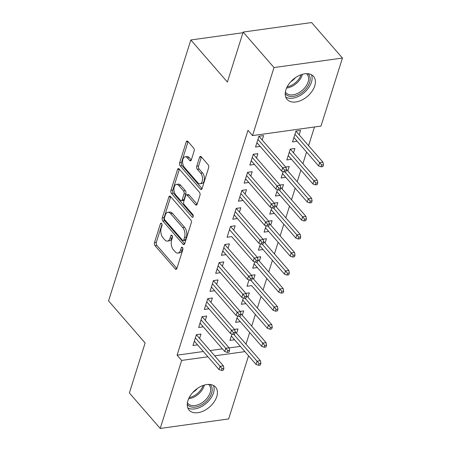 <?xml version="1.0" encoding="UTF-8"?>
<svg xmlns="http://www.w3.org/2000/svg" width="451" height="451" viewBox="0 0 451 451"><rect width="100%" height="100%" fill="white"/><g stroke="black" fill="none" stroke-linecap="round" stroke-linejoin="round"><path stroke-width="0.68" d="M161.582 223.459A1.545 0.857 -97.9 0 0 160.979 223.172A1.545 0.857 -97.9 0 0 160.404 223.797L154.473 242.615A2.204 1.229 -97.9 0 0 155.037 245.677L175.225 268.903A2.204 1.229 -97.9 0 0 176.087 269.32A2.204 1.229 -97.9 0 0 176.905 268.424L182.835 249.606A1.545 0.857 -97.9 0 0 182.441 247.464A1.545 0.857 -97.9 0 0 181.838 247.171A1.545 0.857 -97.9 0 0 181.268 247.802L180.496 250.237A7.058 3.929 -97.9 0 1 177.88 253.096A7.058 3.929 -97.9 0 1 175.123 251.771L173.438 249.837A7.058 3.929 -97.9 0 1 171.639 240.039L172.406 237.604A1.545 0.857 -97.9 0 0 172.011 235.461A1.545 0.857 -97.9 0 0 171.408 235.174A1.545 0.857 -97.9 0 0 170.833 235.8L170.066 238.235A7.058 3.929 -97.9 0 1 167.451 241.093A7.058 3.929 -97.9 0 1 164.694 239.769L163.008 237.835A7.058 3.929 -97.9 0 1 161.21 228.037L161.977 225.601A1.545 0.857 -97.9 0 0 161.582 223.459M314.742 85.882A17.527 11.078 -41 0 1 301.849 100.066A17.527 11.078 -41 0 1 287.078 99.383A17.527 11.078 -41 0 1 285.883 89.896A17.527 11.078 -41 0 1 298.776 75.706A17.527 11.078 -41 0 1 313.541 76.388A17.527 11.078 -41 0 1 314.742 85.882M216.768 396.604A17.527 11.078 -41 0 1 203.875 410.793A17.527 11.078 -41 0 1 189.11 410.111A17.527 11.078 -41 0 1 187.915 400.618A17.527 11.078 -41 0 1 200.808 386.434A17.527 11.078 -41 0 1 215.572 387.116A17.527 11.078 -41 0 1 216.768 396.604M194.127 151.023A2.204 1.229 -97.9 0 0 193.564 147.962L187.898 141.439A2.204 1.229 -97.9 0 0 187.035 141.028A2.204 1.229 -97.9 0 0 186.218 141.924L179.633 162.822A2.204 1.229 -97.9 0 0 180.191 165.883L200.379 189.116A2.204 1.229 -97.9 0 0 201.242 189.527A2.204 1.229 -97.9 0 0 202.059 188.631L208.65 167.733A2.204 1.229 -97.9 0 0 208.086 164.671L201.247 156.801A2.204 1.229 -97.9 0 0 200.385 156.384A2.204 1.229 -97.9 0 0 199.567 157.281L196.743 166.222A2.204 1.229 -97.9 0 0 197.307 169.288L200.701 173.19A5.902 3.281 -97.9 0 1 202.538 179.526A5.902 3.281 -97.9 0 1 200.018 183.771A5.902 3.281 -97.9 0 1 197.713 182.666L184.425 167.372A5.902 3.281 -97.9 0 1 182.587 161.035A5.902 3.281 -97.9 0 1 185.107 156.79A5.902 3.281 -97.9 0 1 187.413 157.895L189.629 160.443A2.204 1.229 -97.9 0 0 190.491 160.86A2.204 1.229 -97.9 0 0 191.309 159.964L194.127 151.023M252.549 135.588L273.999 67.56L342.439 58.049L320.994 126.077L252.549 135.588L247.982 130.328L177.091 355.162L181.663 360.422L207.922 356.775M248.552 355.816L228.651 418.934L160.212 428.45L129.364 392.951L145.121 342.969L108.561 300.896L190.829 39.976L227.389 82.048L243.151 32.066L273.999 67.56M160.212 428.45L181.663 360.422M170.534 196.523A2.204 1.229 -97.9 0 0 169.672 196.112A2.204 1.229 -97.9 0 0 168.854 197.008L162.264 217.906A2.204 1.229 -97.9 0 0 162.828 220.967L183.01 244.2A2.204 1.229 -97.9 0 0 183.873 244.611A2.204 1.229 -97.9 0 0 184.69 243.715L191.28 222.817A2.204 1.229 -97.9 0 0 190.717 219.755L170.534 196.523M170.946 190.361L177.536 169.463A2.204 1.229 -97.9 0 1 178.354 168.573A2.204 1.229 -97.9 0 1 179.216 168.984L199.404 192.216A2.204 1.229 -97.9 0 1 199.968 195.277L197.143 204.218A2.204 1.229 -97.9 0 1 196.326 205.115A2.204 1.229 -97.9 0 1 195.469 204.698L187.278 195.277A2.204 1.229 -97.9 0 0 186.415 194.866A2.204 1.229 -97.9 0 0 185.598 195.762L183.726 201.693A2.204 1.229 -97.9 0 0 184.29 204.754L192.814 214.563A1.545 0.857 -97.9 0 1 193.299 216.221A1.545 0.857 -97.9 0 1 192.639 217.331A1.545 0.857 -97.9 0 1 192.036 217.044L171.51 193.428A2.204 1.229 -97.9 0 1 170.946 190.361L172.795 190.108L179.385 169.21L177.536 169.463M242.942 32.731L190.829 39.976M251.23 160.697L275.927 189.116L276.953 185.868L280.28 185.406L253.276 154.265L249.843 165.094L254.471 164.429M253.253 154.27L257.882 153.628L256.489 158.03M293.488 152.889L294.875 148.486L290.252 149.129L286.836 159.953L291.47 159.288M245.113 194.116L246.5 189.713L241.877 190.361L238.461 201.185L243.095 200.515M277.466 189.674L275.46 196.044L280.088 195.373M282.106 188.975L283.493 184.572L279.981 185.062M233.736 230.207L235.123 225.804L230.495 226.447L227.084 237.277L231.718 236.606M266.09 225.759L264.077 232.13L268.706 231.487L265.459 227.755M270.73 225.066L272.116 220.663L268.604 221.148M217.094 268.959L241.792 297.384L242.818 294.137L246.145 293.674L219.141 262.533L215.708 273.362L220.336 272.697M219.118 262.538L223.741 261.896L222.354 266.293M254.708 261.851L252.701 268.221L257.335 267.55M259.348 261.152L260.74 256.749L257.228 257.239M210.978 302.384L212.365 297.981L207.742 298.624L204.326 309.454L208.96 308.783M243.331 297.936L241.319 304.307L245.953 303.641M247.971 297.243L249.358 292.84L245.846 293.33M199.596 338.475L200.988 334.073L196.36 334.715L192.949 345.539L197.577 344.874M231.949 334.028L229.942 340.398L234.576 339.727M236.595 333.328L237.981 328.931L234.469 329.416M177.091 355.162L203.35 351.515M210.115 350.574L222.416 348.865M229.102 347.935L240.349 346.374M246.004 344.158L249.674 332.511M251.692 326.112L255.362 314.471M257.38 308.067L261.05 296.425M263.068 290.027L266.744 278.38M268.757 271.981L272.432 260.334M274.45 253.936L278.12 242.288M280.139 235.89L283.809 224.248M285.827 217.85L289.497 206.203M291.515 199.804L295.191 188.157M297.203 181.759L300.879 170.112M302.897 163.713L306.567 152.072M308.585 145.667L314.477 126.979M237.643 315.982L235.631 322.352L240.265 321.687M242.283 315.288L243.67 310.886L240.157 311.37M205.29 320.43L206.676 316.027L202.048 316.67L198.637 327.494L203.271 326.828M249.02 279.891L247.013 286.267L251.641 285.596M253.659 279.197L255.046 274.794L251.534 275.285M216.666 284.339L218.053 279.936L213.43 280.578L210.014 291.408L214.648 290.737M260.396 243.805L258.389 250.175L263.023 249.51M265.041 243.106L266.428 238.709L262.916 239.193M228.043 248.253L229.435 243.85L224.807 244.493L221.396 255.317L226.024 254.652M271.778 207.714L269.766 214.09L274.4 213.419M276.418 207.02L277.805 202.617L274.293 203.108M239.425 212.162L240.811 207.759L236.189 208.401L232.772 219.231L237.406 218.56M283.155 171.628L281.148 177.998L285.782 177.328M287.794 170.929L289.187 166.532L285.675 167.017M250.801 176.076L252.188 171.673L247.565 172.316L244.154 183.14L248.777 182.497L245.53 178.765M299.176 134.843L300.563 130.44L295.941 131.083L292.524 141.907L297.158 141.242M262.183 139.985L263.57 135.582L258.942 136.225L255.531 147.054L260.165 146.383M243.151 32.066L311.59 22.55L342.439 58.049M214.682 355.833L244.916 351.628M234.565 339.755L231.324 336.023M197.572 344.897L194.325 341.165M240.259 321.71L237.012 317.978M203.26 326.851L200.018 323.119M245.947 303.664L242.7 299.932M208.948 308.811L205.707 305.073M251.635 285.624L273.097 310.282L274.123 307.035L250.722 280.116M214.642 290.765L211.395 287.033M257.324 267.578L254.082 263.846M220.33 272.72L217.083 268.988M263.012 249.533L259.77 245.801M226.019 254.674L222.771 250.942M231.707 236.634L253.169 261.292L254.195 258.045L229.497 229.627M274.394 213.447L271.147 209.709M237.395 218.588L234.154 214.851M280.082 195.401L276.835 191.669M243.089 200.543L239.842 196.811M285.771 177.356L282.529 173.624M291.459 159.31L288.217 155.578M254.465 164.452L251.218 160.719M297.153 141.264L293.905 137.532M260.154 146.412L256.912 142.674M167.451 241.093L169.3 240.84A7.058 3.929 -97.9 0 0 171.916 237.976L170.066 238.235M172.429 236.352L171.916 237.976M177.88 253.096L179.729 252.842A7.058 3.929 -97.9 0 0 182.345 249.978L180.496 250.237M182.858 248.354L182.345 249.978M161.999 224.35L156.322 242.356A2.204 1.229 -97.9 0 0 156.886 245.417L176.893 268.446M170.709 196.726A2.204 1.229 -97.9 0 0 170.703 196.749L164.113 217.647A2.204 1.229 -97.9 0 0 164.677 220.708L184.685 243.737M164.446 217.765A1.545 0.857 -97.9 0 0 164.84 219.908L182.559 240.298A1.545 0.857 -97.9 0 0 183.162 240.586A1.545 0.857 -97.9 0 0 183.737 239.96L184.549 237.395A7.058 3.929 -97.9 0 0 182.745 227.597L170.63 213.656A7.058 3.929 -97.9 0 0 167.873 212.336A7.058 3.929 -97.9 0 0 165.258 215.195L164.446 217.765M183.162 240.586L185.011 240.332A1.545 0.857 -97.9 0 0 185.586 239.706L183.737 239.96M167.873 212.336L169.723 212.077A7.058 3.929 -97.9 0 1 172.485 213.402L184.594 227.338A7.058 3.929 -97.9 0 1 186.398 237.136L185.586 239.706M197.138 204.241L189.127 195.024A2.204 1.229 -97.9 0 0 188.264 194.606L186.415 194.866M193.299 216.114L173.359 193.169L171.51 193.428M178.782 185.502A5.902 3.281 -97.9 0 0 176.476 184.397A5.902 3.281 -97.9 0 0 173.956 188.642A5.902 3.281 -97.9 0 0 175.794 194.979L180.479 200.368A2.204 1.229 -97.9 0 0 181.341 200.78A2.204 1.229 -97.9 0 0 182.159 199.889L184.031 193.953A2.204 1.229 -97.9 0 0 183.467 190.891L178.782 185.502L180.631 185.248A5.902 3.281 -97.9 0 0 178.325 184.138L176.476 184.397M181.341 200.78L183.191 200.526A2.204 1.229 -97.9 0 0 184.008 199.63L182.159 199.889M180.631 185.248L185.316 190.632A2.204 1.229 -97.9 0 1 185.88 193.699L184.008 199.63M172.795 190.108A2.204 1.229 -97.9 0 0 173.359 193.169M185.107 156.79L186.956 156.531A5.902 3.281 -97.9 0 1 189.262 157.641L191.297 159.987M200.018 183.771L201.868 183.518A5.902 3.281 -97.9 0 0 204.388 179.272A5.902 3.281 -97.9 0 0 202.55 172.93L200.701 173.19M201.422 157.004A2.204 1.229 -97.9 0 0 201.417 157.021L198.598 165.968A2.204 1.229 -97.9 0 0 199.156 169.029L202.55 172.93M188.078 141.642A2.204 1.229 -97.9 0 0 188.073 141.665L181.482 162.563A2.204 1.229 -97.9 0 0 182.046 165.63L202.054 188.653M258.485 365.304L260.334 365.045L260.904 363.241L259.054 363.5L258.485 365.304L256.033 364.419L257.053 361.172L260.385 360.71L235.157 331.682M259.054 363.5L233.657 334.247M256.033 364.419L231.329 335.995M260.385 360.71L260.904 363.241M222.055 368.642L221.486 370.446L223.335 370.186L223.905 368.382L222.055 368.642L220.06 366.313L219.034 369.561L194.336 341.136M195.362 337.889L220.06 366.313L223.386 365.851L196.382 334.71M223.905 368.382L223.386 365.851M219.034 369.561L221.486 370.446M264.173 347.259L266.022 346.999L266.592 345.195L264.743 345.455L264.173 347.259L261.721 346.374L262.741 343.126L266.073 342.664L240.851 313.637M264.743 345.455L239.346 316.202M261.721 346.374L237.017 317.949M266.073 342.664L266.592 345.195M269.861 329.213L271.711 328.959L272.28 327.155L270.431 327.409L269.861 329.213L267.409 328.328L268.435 325.081L271.761 324.619L246.539 295.591M270.431 327.409L245.034 298.156M267.409 328.328L242.711 299.909M271.761 324.619L272.28 327.155M227.744 350.596L227.174 352.4L229.029 352.146L229.593 350.337L227.744 350.596L225.748 348.268L224.722 351.515L200.024 323.096M201.05 319.844L225.748 348.268L229.08 347.806L202.071 316.664M229.593 350.337L229.08 347.806M224.722 351.515L227.174 352.4M233.438 332.55L232.868 334.354L234.717 334.101L235.287 332.297L233.438 332.55L231.436 330.222L230.416 333.469L205.712 305.051M206.738 301.804L231.436 330.222L234.768 329.76L207.725 298.669M235.287 332.297L234.768 329.76M230.416 333.469L232.868 334.354M210.087 384.466A15.171 9.584 -41 0 1 207.184 400.477A15.171 9.584 -41 0 1 189.572 406.345A15.171 9.584 -41 0 1 187.25 404.31M187.407 402.72A14.049 8.873 139 0 0 187.966 403.487A14.049 8.873 139 0 0 189.708 404.846A14.049 8.873 139 0 0 205.65 399.789A14.049 8.873 139 0 0 209.174 385.058A14.049 8.873 139 0 0 208.492 384.399M197.437 388.412A11.061 6.99 -41 0 1 192.927 392.336M187.774 407.828A17.42 11.004 139 0 0 188.157 408.037A17.42 11.004 139 0 0 206.609 403.019A17.42 11.004 139 0 0 213.498 385.47M308.056 73.739A15.171 9.584 -41 0 1 305.152 89.755A15.171 9.584 -41 0 1 287.541 95.623A15.171 9.584 -41 0 1 285.224 93.582M285.376 91.993A14.049 8.873 139 0 0 285.94 92.759A14.049 8.873 139 0 0 287.682 94.118A14.049 8.873 139 0 0 303.624 89.061A14.049 8.873 139 0 0 307.142 74.336A14.049 8.873 139 0 0 306.46 73.671M295.411 77.69A11.061 6.99 -41 0 1 290.895 81.608M285.742 97.1A17.42 11.004 139 0 0 286.126 97.315A17.42 11.004 139 0 0 304.583 92.292A17.42 11.004 139 0 0 311.466 74.748M276.119 309.363L275.55 311.167L277.399 310.914L277.968 309.11L276.119 309.363L274.123 307.035L277.45 306.573L252.227 277.551M275.55 311.167L273.097 310.282M277.45 306.573L277.968 309.11M281.238 293.127L283.093 292.868L283.656 291.064L281.807 291.323L281.238 293.127L278.786 292.242L279.812 288.995L283.143 288.527L257.916 259.505M281.807 291.323L256.416 262.07M278.786 292.242L254.088 263.818M283.143 288.527L283.656 291.064M239.126 314.505L238.556 316.314L240.406 316.055L240.975 314.251L239.126 314.505L237.125 312.182L236.104 315.429L211.406 287.005M212.427 283.758L237.125 312.182L240.456 311.714L213.413 280.623M240.975 314.251L240.456 311.714M236.104 315.429L238.556 316.314M244.814 296.465L244.245 298.269L246.094 298.01L246.663 296.206L244.814 296.465L218.115 265.712M246.663 296.206L246.145 293.674M241.792 297.384L244.245 298.269M286.932 275.082L288.781 274.822L289.35 273.018L287.501 273.278L286.932 275.082L284.48 274.197L285.5 270.95L288.832 270.487L263.604 241.46M287.501 273.278L262.104 244.025M284.48 274.197L259.776 245.772M288.832 270.487L289.35 273.018M250.502 278.419L249.933 280.223L251.782 279.964L252.351 278.16L250.502 278.419L248.507 276.091L247.481 279.338L222.783 250.914M223.809 247.667L248.507 276.091L251.833 275.629L224.795 244.538M252.351 278.16L251.833 275.629M247.481 279.338L249.933 280.223M292.62 257.036L294.469 256.777L295.039 254.973L293.189 255.232L292.62 257.036L290.168 256.151L291.188 252.904L294.52 252.442L269.298 223.414M293.189 255.232L267.793 225.979M290.168 256.151L265.464 227.732M294.52 252.442L295.039 254.973M256.191 260.374L255.621 262.178L257.476 261.924L258.045 260.12L256.191 260.374L254.195 258.045L257.527 257.583L230.517 226.441M258.045 260.12L257.527 257.583M253.169 261.292L255.621 262.178M298.308 238.991L300.157 238.737L300.727 236.933L298.878 237.187L298.308 238.991L295.856 238.105L296.882 234.858L300.208 234.396L274.986 205.368M298.878 237.187L273.481 207.934M295.856 238.105L271.158 209.687M300.208 234.396L300.727 236.933M261.884 242.328L261.315 244.132L263.164 243.878L263.734 242.074L261.884 242.328L259.883 240L258.863 243.252L234.159 214.828M235.185 211.581L259.883 240L263.215 239.537L236.211 208.401M263.734 242.074L263.215 239.537M258.863 243.252L261.315 244.132M303.997 220.951L305.846 220.691L306.415 218.887L304.566 219.141L303.997 220.951L301.544 220.065L302.57 216.813L305.896 216.35L280.674 187.328M304.566 219.141L279.175 189.894M301.544 220.065L276.846 191.641M305.896 216.35L306.415 218.887M267.573 224.288L267.003 226.092L268.852 225.833L269.422 224.029L267.573 224.288L265.571 221.96L264.551 225.207L239.853 196.783M240.873 193.535L265.571 221.96L268.903 221.497L241.86 190.401M269.422 224.029L268.903 221.497M264.551 225.207L267.003 226.092M309.685 202.905L311.54 202.646L312.103 200.842L310.254 201.101L309.685 202.905L307.232 202.02L308.258 198.773L311.59 198.31L286.362 169.283M310.254 201.101L284.863 171.848M307.232 202.02L282.535 173.596M311.59 198.31L312.103 200.842M273.261 206.242L272.692 208.046L274.541 207.787L275.11 205.983L273.261 206.242L271.265 203.914L270.239 207.161L245.541 178.737M246.562 175.49L271.265 203.914L274.591 203.452L247.554 172.361M275.11 205.983L274.591 203.452M270.239 207.161L272.692 208.046M315.379 184.859L317.228 184.6L317.797 182.796L315.948 183.055L315.379 184.859L312.926 183.974L313.947 180.727L317.278 180.265L290.275 149.123M315.948 183.055L289.249 152.303M312.926 183.974L288.223 155.55M317.278 180.265L317.797 182.796M278.949 188.197L278.38 190.001L280.229 189.747L280.798 187.937L278.949 188.197L252.256 157.444M280.798 187.937L280.28 185.406M275.927 189.116L278.38 190.001M321.067 166.814L322.916 166.56L323.485 164.756L321.636 165.01L321.067 166.814L318.615 165.929L319.635 162.681L322.967 162.219L295.924 131.128M321.636 165.01L294.937 134.257M318.615 165.929L293.911 137.51M322.967 162.219L323.485 164.756M284.637 170.151L284.068 171.955L285.923 171.701L286.492 169.897L284.637 170.151L282.642 167.823L281.616 171.07L256.918 142.651M257.944 139.404L282.642 167.823L285.973 167.36L258.93 136.27M286.492 169.897L285.973 167.36M281.616 171.07L284.068 171.955M161.7 223.617L160.404 223.797M182.559 247.622L181.268 247.802M172.13 235.619L170.833 235.8M176.803 268.683L175.225 268.903M156.886 245.417L155.037 245.677M156.322 242.356L154.473 242.615M184.594 243.98L183.01 244.2M164.677 220.708L162.828 220.967M164.113 217.647L162.264 217.906M170.703 196.749L168.854 197.008M186.398 237.136L184.549 237.395M184.594 227.338L182.745 227.597M172.485 213.402L170.63 213.656M197.048 204.483L195.469 204.698M189.127 195.024L187.278 195.277M193.141 216.892L192.036 217.044M185.88 193.699L184.031 193.953M185.316 190.632L183.467 190.891M191.207 160.229L189.629 160.443M189.262 157.641L187.413 157.895M199.156 169.029L197.307 169.288M198.598 165.968L196.743 166.222M201.417 157.021L199.567 157.281M201.958 188.896L200.379 189.116M182.046 165.63L180.191 165.883M181.482 162.563L179.633 162.822M188.073 141.665L186.218 141.924M204.393 385.047A14.049 8.873 -41 0 1 188.619 398.752M189.183 397.585A13.586 8.586 139 0 0 203.164 385.436M302.367 74.319A14.049 8.873 -41 0 1 286.588 88.03M287.152 86.863A13.586 8.586 139 0 0 301.133 74.714"/></g></svg>

